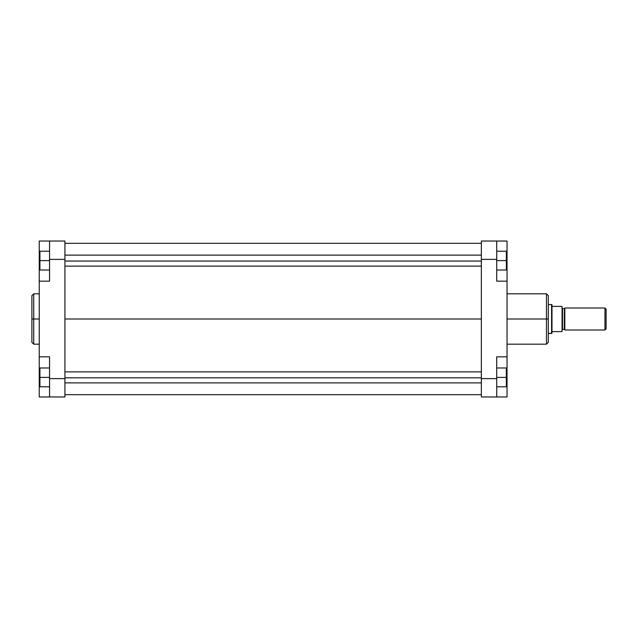 <?xml version="1.0" encoding="UTF-8"?>
<svg xmlns="http://www.w3.org/2000/svg" width="638" height="638" viewBox="0 0 638 638"><rect width="100%" height="100%" fill="white"/><g stroke="black" fill="none" stroke-linecap="round" stroke-linejoin="round"><path stroke-width="0.96" d="M33.734 344.177L31.9 342.343L31.9 319L31.9 342.343L31.9 319L33.734 319L33.734 344.177L33.734 293.823L31.9 295.657L31.9 319L31.9 295.657L31.9 319L33.734 319L33.734 293.823L33.734 319L39.237 319L33.734 319L33.734 344.177L39.237 344.177M49.557 356.833L49.557 396.964L39.237 396.964L39.237 370.598L39.237 396.964L64.924 396.964L64.924 241.036L49.557 241.036L49.557 281.167L49.557 259.379L64.924 259.379L64.924 378.621L49.557 378.621L49.557 356.833L39.237 356.833L39.237 281.167L39.237 356.833L49.557 356.833M39.237 281.167L49.557 281.167L39.237 281.167L39.237 241.036L49.557 241.036L49.557 259.379L64.924 259.379L64.924 241.036L39.237 241.036L39.237 280.895M39.237 357.105L39.237 370.598L39.923 370.598L39.237 370.598L39.237 356.833M64.924 396.964L49.557 396.964L49.557 378.621L64.924 378.621L64.924 396.964M39.237 267.402L39.923 267.402L39.237 267.402M39.923 270.018L39.923 251.213L49.557 251.213L39.923 251.213L39.923 260.615L49.557 260.615L39.923 260.615L39.923 270.018L49.557 270.018L39.923 270.018M39.923 386.787L39.923 367.982L49.557 367.982L39.923 367.982L39.923 377.385L49.557 377.385L39.923 377.385L39.923 386.787L49.557 386.787L39.923 386.787M64.924 319L481.355 319L64.924 319M507.035 344.177L546.479 344.177L546.479 319L507.035 319L546.479 319L546.479 293.823L546.479 319L548.313 319L548.313 295.657L548.313 319L548.313 295.657L546.479 293.823L507.035 293.823M546.479 344.177L548.313 342.343L548.313 319L546.479 319L546.479 293.823M507.035 356.833L507.035 396.964L496.715 396.964L496.715 356.833L507.035 356.833L507.035 281.167L496.715 281.167L496.715 241.036L481.355 241.036L481.355 396.964L496.715 396.964L481.355 396.964L481.355 378.621L496.715 378.621L496.715 356.833L507.035 356.833L507.035 281.167L496.715 281.167L496.715 259.379L481.355 259.379L481.355 378.621L496.715 378.621L496.715 396.964L507.035 396.964L507.035 357.105M507.035 280.895L507.035 241.036L481.355 241.036L481.355 259.379L496.715 259.379L496.715 241.036L507.035 241.036L507.035 267.402L506.349 267.402L507.035 267.402L507.035 281.167M507.035 370.598L506.349 370.598L507.035 370.598M548.313 319L548.313 342.343L548.313 319M546.479 319L546.479 344.177L546.479 319M506.349 251.213L506.349 270.018L496.715 270.018L506.349 270.018L506.349 260.615L496.715 260.615L506.349 260.615L506.349 251.213L496.715 251.213L506.349 251.213M506.349 367.982L506.349 386.787L496.715 386.787L506.349 386.787L506.349 377.385L496.715 377.385L506.349 377.385L506.349 367.982L496.715 367.982L506.349 367.982M564.821 308.106A0.463 0.463 0 0 1 564.367 308.569L562.533 308.569A0.463 0.463 0 0 1 562.07 308.106A0.463 0.463 0 0 0 562.533 308.569L562.533 329.431L564.367 329.431A0.463 0.463 0 0 1 564.821 329.894A0.463 0.463 0 0 0 564.367 329.431L564.367 308.569A0.463 0.463 0 0 0 564.821 308.106M562.07 329.894A0.463 0.463 0 0 1 562.533 329.431A0.463 0.463 0 0 0 562.07 329.894M604.952 330.005L606.1 328.857L606.1 309.143L604.952 307.994L604.952 330.005L604.952 307.994L564.821 307.994L564.821 330.005L604.952 330.005L564.821 330.005L564.821 307.994L604.952 307.994L606.1 309.143L606.1 328.857L604.952 330.005M551.583 304.549L548.313 304.549L551.583 304.549L551.583 333.451L551.583 304.549M548.313 333.451L551.982 333.219L551.982 304.781L551.982 331.608L562.07 331.608L562.07 306.392L551.982 306.392L562.07 306.392L562.07 331.608L551.982 331.608L551.583 333.451L548.313 333.451M562.533 308.569L564.367 308.569L564.367 329.431L562.533 329.431L562.533 308.569M64.924 377.808L481.355 377.808L64.924 377.808M64.924 261.046L481.355 261.046L64.924 261.046M33.734 293.823L39.237 293.823M481.355 243.325L64.924 243.325M481.355 394.675L64.924 394.675M481.355 371.882L64.924 371.882M481.355 382.888L64.924 382.888M481.355 255.112L64.924 255.112M481.355 266.118L64.924 266.118"/></g></svg>
